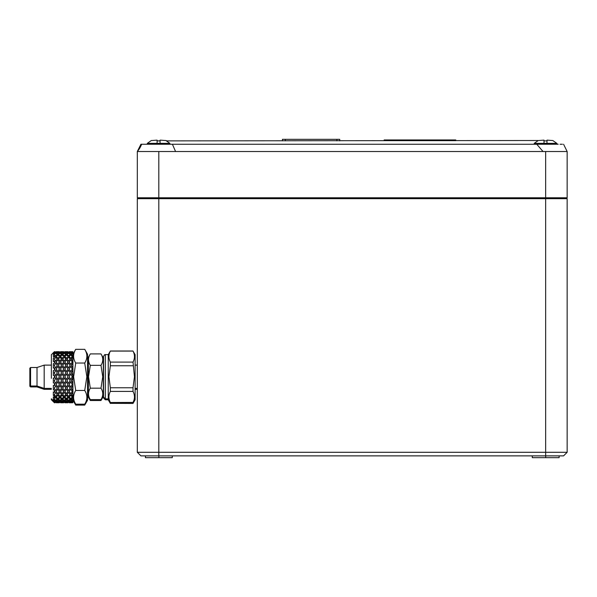 <?xml version="1.0" encoding="UTF-8"?>
<svg xmlns="http://www.w3.org/2000/svg" width="597" height="597" viewBox="0 0 597 597"><rect width="100%" height="100%" fill="white"/><g stroke="black" fill="none" stroke-linecap="round" stroke-linejoin="round"><path stroke-width="0.9" d="M157.093 140.885L160.078 140.885M558.105 144.25L144.534 144.25L147.325 144.25L147.325 143.355L151.317 140.511L147.325 143.355L169.891 143.355L165.847 140.496L166.847 140.885L538.24 140.511L534.248 143.355L544.016 143.355L544.016 140.131L538.24 140.564M544.016 140.885L546.994 140.885M560.046 144.25L560.434 144.25M560.479 144.25L561.792 144.25M562.411 144.25L561.486 144.25M561.314 144.25L560.799 144.25M560.673 144.25L560.202 144.25M563.568 144.25L567.15 151.519L567.15 197.779L137.317 197.779L137.317 151.519L140.937 144.25L144.534 144.25M137.317 197.779L137.317 151.519L567.15 151.519M536.763 144.25L543.031 151.519M172.406 144.25L175.57 151.519M558.195 144.25L556.814 143.899M546.994 143.355L546.994 140.131L546.994 143.347L544.024 143.355L544.016 140.131M552.77 140.549L546.994 140.131M544.024 143.355L556.814 143.355L552.77 140.496L556.814 143.355L556.814 144.25M157.093 140.131L157.093 143.355L157.093 140.131L151.317 140.564M160.078 143.355L160.078 140.131L160.078 143.347L157.108 143.355M165.847 140.549L160.078 140.131M137.317 219.741L137.317 452.295L137.317 198.674L567.15 198.674L567.15 452.295L137.317 452.295L140.899 455.877L563.568 455.877L567.15 452.295M137.317 259.986L137.317 275.918M563.568 197.779L563.568 198.674M140.899 197.779L140.899 198.674L140.899 197.779M559.135 457.66L559.135 455.877L559.143 457.66L532.278 457.66L532.278 455.877M172.294 455.877L172.294 457.66L145.429 457.66L145.429 455.877L145.429 457.66M137.317 452.295L140.899 455.877M455.78 140.668L455.78 139.952L384.14 139.952L384.14 140.668L455.78 140.668M282.426 140.885L282.426 139.34L339.738 139.34L339.738 140.885L339.738 139.34M285.291 140.885L285.291 139.34M86.416 401.251L84.729 405.102L87.535 400.244L87.535 354.2L84.729 349.335L75.729 349.335C72.871 353.909 72.871 358.476 75.729 363.043L84.729 363.043L86.849 376.759L84.729 390.468C87.587 395.042 87.587 399.609 84.729 404.176L75.729 404.176C72.871 399.609 72.871 395.042 75.729 390.468L73.61 376.759L75.729 363.043M84.729 349.335C87.587 353.909 87.587 358.476 84.729 363.043M84.729 390.468L75.729 390.468M75.729 349.335L72.924 354.2L72.924 400.244L75.729 405.102L74.043 401.251M103.542 356.431L103.542 397.087L105.333 398.878L105.333 354.64C104.945 354.252 104.348 354.849 103.542 356.431M105.333 354.64L108.251 354.64L108.251 399.803L105.333 399.803L105.333 398.878L108.251 398.878L110.348 402.512L133.019 402.423L110.348 402.512M110.348 402.423C108.438 398.759 108.438 395.087 110.348 391.416L133.019 391.416C134.937 395.087 134.937 398.759 133.019 402.423M134.034 400.759L133.019 403.438L135.116 399.803L135.116 354.64L133.019 351.088C134.937 354.76 134.937 358.431 133.019 362.095L134.444 376.759L133.019 387.766L110.348 387.766L110.348 391.416M110.348 387.766L108.923 376.759L110.348 365.752L133.019 365.752M133.019 362.095L110.348 362.095L110.348 365.752M110.348 362.095C108.438 358.431 108.438 354.76 110.348 351.088L133.019 351.088M108.251 354.64L110.348 351.088M133.019 387.766L133.019 391.416M72.864 390.557L72.864 392.401L72.864 390.557L71.341 388.14L72.864 385.58L72.864 383.416L72.864 400.229L71.341 399.102L72.864 397.371L72.864 396.356L72.864 397.281M72.864 377.894L72.864 383.416L71.341 380.677L72.864 377.894M51.372 365.118L44.178 365.118L44.178 389.326L51.372 389.326M135.116 389.326L137.31 389.326L137.31 365.118L135.116 365.118M29.85 376.759L29.85 385.296L30.566 386.013L30.566 367.506L29.85 368.222L29.85 376.759M30.566 367.506L37.014 367.506L37.014 386.938L30.566 386.938L30.566 386.013L37.014 386.013L44.178 388.401L51.372 388.401M72.864 367.939L71.341 365.371L72.864 362.954L72.864 361.118L72.864 375.617L71.341 372.834L72.864 370.095M72.864 400.162L72.864 401.803L71.341 401.52L71.961 400.46L72.864 400.162M72.864 361.118L71.341 359.028L72.864 357.163L72.864 356.148L72.864 362.043M71.341 351.991L72.864 351.708L72.864 353.357L71.961 353.051L71.341 351.991L72.864 352.588M71.341 354.417L72.864 353.29L72.864 356.148L71.341 354.417L72.864 355.827M54.409 351.924L57.2 351.991L56.581 353.051L55.67 353.357L55.67 352.588L57.2 351.991M54.409 354.2L55.67 353.29L57.2 354.417L55.67 356.148L57.2 354.417M54.409 358.685L54.409 359.379L55.67 357.163L57.2 359.028L55.67 361.118L54.409 359.379M54.409 364.939L54.409 365.812L55.67 362.954L57.2 365.371L55.67 367.939L54.409 365.812M54.409 372.356L54.409 373.319L55.67 370.095L57.2 372.834L55.67 375.617L54.409 373.319M54.409 380.199L54.409 381.162L55.67 377.894L57.2 380.677L55.67 383.416L54.409 381.162M54.409 387.699L54.409 388.572L55.67 385.58L57.2 388.14L55.67 390.557L54.409 388.572M54.409 394.139L54.409 394.833L55.67 392.401L57.2 394.49L55.67 396.356L54.409 394.833M54.245 401.356L54.767 400.46L56.581 400.46L57.2 401.52L55.67 400.93L54.409 401.438M54.409 398.871L55.67 397.371L54.245 398.945M54.431 352.76L53.334 352.79L53.334 353.573L54.409 352.573L54.409 353.297L53.334 354.357L53.334 356.633L54.409 355.805L54.409 357.185L53.334 358.11L53.334 361.655L53.521 361.125L54.409 361.088L54.409 362.983L53.521 364.036L53.334 363.685L53.334 368.155L53.521 367.595L54.409 367.901L54.409 370.133L53.521 371.013L53.334 370.55L53.334 375.498L53.521 374.961L54.409 375.58L54.409 377.931L53.521 378.558L53.334 378.013L53.334 382.968L53.521 382.498L54.409 383.378L54.409 385.617L53.521 385.923L53.334 385.356L53.334 389.826L53.521 389.483L54.409 390.528L54.409 392.43L53.521 392.393L53.334 391.863L53.334 395.408L54.409 396.326L54.409 397.714L53.334 396.886L53.334 399.162L54.409 400.214L54.409 400.938L53.334 399.938L53.334 400.721L54.409 401.803L51.372 398.803L51.372 399.729L54.409 402.759L55.051 402.759L53.521 401.803M51.372 378.334L51.372 354.708L54.409 351.685L54.984 351.797M53.334 352.79L55.051 351.685M54.409 399.318L55.67 400.229L57.2 399.102L55.67 397.692M54.409 401.594L57.2 401.52M54.409 354.64L55.67 355.827M55.67 356.148L54.245 354.566M54.409 352.073L55.67 352.588M55.67 353.357L54.245 352.163M54.409 353.297L55.051 352.909L54.431 353.931L53.521 354.372M55.051 352.909L54.409 352.573M54.409 357.185L53.334 358.11M55.051 356.476L54.409 355.805M54.409 362.983L55.051 362.021L54.409 361.088M54.409 370.133L55.051 369.013L54.409 367.901M54.409 377.931L55.051 376.759L54.409 375.58M54.409 385.617L55.051 384.505L54.409 383.378M54.409 392.43L55.051 391.498L54.409 390.528M54.409 397.714L55.051 397.042L53.521 395.214M55.051 397.042L54.409 396.326M54.409 400.938L55.051 400.602L53.521 399.147M55.051 400.602L54.409 400.214M54.431 400.759L53.521 400.706M58.73 353.931L57.819 354.476L56.297 352.909L57.819 353.924L59.349 352.909L58.73 353.931M60.879 353.051L59.066 353.051L58.446 351.991L59.969 352.588L61.498 351.991L60.879 353.051M72.244 397.042L70.715 395.192L69.192 397.042L70.715 398.557L72.244 397.042L70.715 395.274L69.192 397.042M58.73 357.342L57.819 358.319L56.297 356.476L57.819 358.245L58.73 357.342M60.879 355.372L59.969 356.148L58.446 354.417L59.969 355.827L61.498 354.417L60.879 355.372M63.028 353.931L62.118 354.476L60.596 352.909L62.118 353.924L63.648 352.909L63.028 353.931M65.177 353.051L63.364 353.051L62.745 351.991L64.267 352.588L65.797 351.991L65.177 353.051M72.244 400.602L70.715 399.042L69.192 400.602L70.715 401.318L72.244 400.602L70.715 399.594L69.192 400.602M70.095 399.102L68.565 397.371L67.043 399.102L68.565 400.229L70.095 399.102L68.565 397.692L67.043 399.102M67.946 397.042L66.416 395.192L64.894 397.042L66.416 398.557L67.946 397.042L66.416 395.274L64.894 397.042M63.028 357.342L62.118 358.319L60.596 356.476L62.118 358.245L63.028 357.342M65.177 355.372L64.267 356.148L62.745 354.417L64.267 355.827L65.797 354.417L65.177 355.372M67.327 353.931L66.416 354.476L64.894 352.909L66.416 353.924L67.946 352.909L67.327 353.931M69.476 353.051L67.662 353.051L67.043 351.991L68.565 352.588L70.095 351.991L69.476 353.051M70.095 401.52L69.476 400.46L68.565 400.162L67.662 400.46L67.043 401.52L70.095 401.52L68.565 400.93L67.043 401.52M67.946 400.602L66.416 399.042L64.894 400.602L66.416 401.318L67.946 400.602L66.416 399.594L64.894 400.602M65.797 399.102L64.267 397.371L62.745 399.102L64.267 400.229L65.797 399.102L64.267 397.692L62.745 399.102M63.648 397.042L62.118 395.192L60.596 397.042L62.118 398.557L63.648 397.042L62.118 395.274L60.596 397.042M67.327 357.342L66.416 358.319L64.894 356.476L66.416 358.245L67.327 357.342M69.476 355.372L68.565 356.148L67.043 354.417L68.565 355.827L70.095 354.417L69.476 355.372M72.244 352.909L70.715 354.476L69.192 352.909L70.715 353.924L72.244 352.909L70.715 352.193L69.192 352.909M65.797 401.52L65.177 400.46L64.267 400.162L63.364 400.46L62.745 401.52L65.797 401.52L64.267 400.93L62.745 401.52M63.648 400.602L62.118 399.042L60.596 400.602L62.118 401.318L63.648 400.602L62.118 399.594L60.596 400.602M61.498 399.102L59.969 397.371L58.446 399.102L59.969 400.229L61.498 399.102L59.969 397.692L58.446 399.102M72.244 356.476L70.715 358.319L69.192 356.476L70.715 358.245L72.244 356.476L70.715 354.954L69.192 356.476M61.498 401.52L60.879 400.46L59.969 400.162L59.066 400.46L58.446 401.52L61.498 401.52L59.969 400.93L58.446 401.52M59.349 400.602L57.819 399.042L56.297 400.602L57.819 401.318L59.349 400.602L57.819 399.594L56.297 400.602M57.2 399.102L55.67 397.371M59.349 397.042L57.819 395.192L56.297 397.042L57.819 398.557L59.349 397.042L57.819 395.274L56.297 397.042M54.984 401.714L54.409 401.803L55.051 401.833M57.819 393.662L59.349 391.498L57.819 389.14L56.297 391.498L57.819 393.662M59.969 390.557L61.498 388.14L59.969 385.58L58.446 388.14L59.969 390.557M62.118 387.117L63.648 384.505L62.118 381.796L60.596 384.505L62.118 387.117M64.267 383.416L65.797 380.677L64.267 377.894L62.745 380.677L64.267 383.416M66.416 379.55L67.946 376.759L66.416 373.961L64.894 376.759L66.416 379.55M68.565 375.617L70.095 372.834L68.565 370.095L67.043 372.834L68.565 375.617M70.715 373.961L69.192 376.759L70.715 379.55L72.244 376.759L70.715 373.961M68.565 377.894L67.043 380.677L68.565 383.416L70.095 380.677L68.565 377.894M66.416 381.796L64.894 384.505L66.416 387.117L67.946 384.505L66.416 381.796M64.267 385.58L62.745 388.14L64.267 390.557L65.797 388.14L64.267 385.58M62.118 389.14L60.596 391.498L62.118 393.662L63.648 391.498L62.118 389.14M59.969 392.401L58.446 394.49L59.969 396.356L61.498 394.49L59.969 392.401M70.715 371.715L72.244 369.013L70.715 366.401L69.192 369.013L70.715 371.715M56.357 401.714L59.349 401.833L56.297 401.833M55.67 400.93L55.67 400.162M57.819 401.677L57.819 400.706M57.819 387.117L59.349 384.505L57.819 381.796L56.297 384.505L57.819 387.117M59.969 383.416L61.498 380.677L59.969 377.894L58.446 380.677L59.969 383.416M62.118 379.55L63.648 376.759L62.118 373.961L60.596 376.759L62.118 379.55M64.267 375.617L65.797 372.834L64.267 370.095L62.745 372.834L64.267 375.617M66.416 371.715L67.946 369.013L66.416 366.401L64.894 369.013L66.416 371.715M68.565 367.939L70.095 365.371L68.565 362.954L67.043 365.371L68.565 367.939M70.715 364.371L72.244 362.021L70.715 359.849L69.192 362.021L70.715 364.371M60.655 401.714L63.648 401.833L60.596 401.833M57.819 399.594L57.819 399.042M59.969 400.93L59.969 400.162M62.118 401.677L62.118 400.706M57.819 379.55L59.349 376.759L57.819 373.961L56.297 376.759L57.819 379.55M59.969 375.617L61.498 372.834L59.969 370.095L58.446 372.834L59.969 375.617M62.118 371.715L63.648 369.013L62.118 366.401L60.596 369.013L62.118 371.715M64.267 367.939L65.797 365.371L64.267 362.954L62.745 365.371L64.267 367.939M66.416 364.371L67.946 362.021L66.416 359.849L64.894 362.021L66.416 364.371M68.565 361.118L70.095 359.028L68.565 357.163L67.043 359.028L68.565 361.118M64.954 401.714L67.946 401.833L64.894 401.833M62.118 399.594L62.118 399.042M64.267 400.93L64.267 400.162M66.416 401.677L66.416 400.706M57.819 371.715L59.349 369.013L57.819 366.401L56.297 369.013L57.819 371.715M59.969 367.939L61.498 365.371L59.969 362.954L58.446 365.371L59.969 367.939M62.118 364.371L63.648 362.021L62.118 359.849L60.596 362.021L62.118 364.371M64.267 361.118L65.797 359.028L64.267 357.163L62.745 359.028L64.267 361.118M70.715 354.476L70.715 353.924M69.252 401.714L72.244 401.833L69.192 401.833M66.416 399.594L66.416 399.042M68.565 400.93L68.565 400.162M70.715 401.677L70.715 400.706M57.819 364.371L59.349 362.021L57.819 359.849L56.297 362.021L57.819 364.371M59.969 361.118L61.498 359.028L59.969 357.163L58.446 359.028L59.969 361.118M66.416 354.476L66.416 353.924M68.565 353.357L68.565 352.588M70.095 354.417L68.565 353.29L67.043 354.417M67.946 356.476L66.416 354.954L64.894 356.476M70.715 352.812L70.715 351.842L72.177 351.797M62.745 394.49L64.267 396.356L65.797 394.49L64.267 392.401L62.745 394.49M70.715 399.594L70.715 399.042M72.864 400.93L71.341 401.52M62.118 354.476L62.118 353.924M64.267 353.357L64.267 352.588M66.416 352.812L66.416 351.842L67.879 351.797M70.715 351.842L69.252 351.797M70.095 351.991L67.043 351.991M67.946 352.909L66.416 352.193L64.894 352.909M65.797 354.417L64.267 353.29L62.745 354.417M63.648 356.476L62.118 354.954L60.596 356.476M64.894 391.498L66.416 393.662L67.946 391.498L66.416 389.14L64.894 391.498M67.043 394.49L68.565 396.356L70.095 394.49L68.565 392.401L67.043 394.49M72.864 397.692L71.341 399.102M57.819 354.476L57.819 353.924M59.969 353.357L59.969 352.588M62.118 352.812L62.118 351.842L63.581 351.797M66.416 351.842L64.954 351.797M65.797 351.991L62.745 351.991M63.648 352.909L62.118 352.193L60.596 352.909M61.498 354.417L59.969 353.29L58.446 354.417M59.349 356.476L57.819 354.954L56.297 356.476M67.043 388.14L68.565 390.557L70.095 388.14L68.565 385.58L67.043 388.14M69.192 391.498L70.715 393.662L72.244 391.498L70.715 389.14L69.192 391.498M72.864 391.483L72.864 392.401L71.341 394.49L72.864 396.356M57.819 352.812L57.819 351.842L59.282 351.797M62.118 351.842L60.655 351.797M61.498 351.991L58.446 351.991M59.349 352.909L57.819 352.193L56.297 352.909M69.192 384.505L70.715 387.117L72.244 384.505L70.715 381.796L69.192 384.505M57.819 351.842L56.357 351.797M102.46 397.035L100.983 400.535L103.318 396.483L103.318 357.954L100.983 353.909L90.304 353.909C87.923 357.715 87.923 361.521 90.304 365.334L88.535 376.759L90.304 388.184C87.923 391.99 87.923 395.804 90.304 399.609L100.983 399.609C103.363 395.804 103.363 391.99 100.983 388.184L90.304 388.184M100.983 353.909C103.363 357.715 103.363 361.521 100.983 365.334L102.744 376.759L100.983 388.184M100.983 365.334L90.304 365.334M90.304 353.909L88.386 357.222L88.386 397.221L90.304 400.535L88.819 397.035M84.729 405.102L75.729 405.102M133.019 403.348L110.348 403.348L133.019 403.438M110.348 403.348L109.341 400.759M29.85 382.431L29.85 386.222L30.566 386.938M29.85 369.147L29.85 371.088M72.864 401.087L72.864 402.729L71.341 402.445L71.961 401.385M72.864 356.148L72.864 357.073M54.245 402.281L54.767 401.385M54.409 401.139L54.409 401.863L53.334 400.863L53.334 401.647M54.409 402.52L57.2 402.445L55.67 401.856L54.409 402.363M54.409 401.863L55.051 401.527M54.431 401.684L53.521 401.632M56.357 402.639L59.349 402.759L56.297 402.759M55.67 401.856L55.67 401.087M56.581 401.385L57.2 402.445M57.819 402.602L57.819 401.632M56.297 401.527L57.819 402.244L59.349 401.527M58.446 402.445L61.498 402.445L59.969 401.856L58.446 402.445L59.066 401.385M60.655 402.639L63.648 402.759L60.596 402.759M59.969 401.856L59.969 401.087M60.879 401.385L61.498 402.445M62.118 402.602L62.118 401.632M60.596 401.527L62.118 402.244L63.648 401.527M62.745 402.445L65.797 402.445L64.267 401.856L62.745 402.445L63.364 401.385M64.954 402.639L67.946 402.759L64.894 402.759M64.267 401.856L64.267 401.087M65.177 401.385L65.797 402.445M66.416 402.602L66.416 401.632M64.894 401.527L66.416 402.244L67.946 401.527M67.043 402.445L70.095 402.445L68.565 401.856L67.043 402.445L67.662 401.385M69.252 402.639L72.244 402.759L69.192 402.759M68.565 401.856L68.565 401.087M69.476 401.385L70.095 402.445M70.715 402.602L70.715 401.632M69.192 401.527L70.715 402.244L72.244 401.527M72.864 401.856L71.341 402.445M100.983 400.535L90.304 400.535M158.809 455.877L158.809 151.519M545.658 455.877L545.658 151.519M545.71 455.877L545.71 457.66M158.862 455.877L158.862 457.66M336.872 140.885L336.872 139.34M141.616 144.25C140.631 146.899 139.198 149.317 137.317 151.519M534.248 143.355L534.248 144.25M169.891 143.355L169.891 144.25M147.325 143.355L147.325 144.25M87.535 399.318L84.729 404.176M72.924 399.318L75.729 404.176M135.116 398.878L133.019 402.512M110.348 351.006L133.019 351.006M88.386 365.118L87.535 365.118M88.386 388.401L87.535 388.401M137.31 388.401L135.116 388.401M37.014 367.506L44.178 365.118M69.192 351.685L72.244 351.685M64.894 351.685L67.946 351.685M60.596 351.685L63.648 351.685M56.297 351.685L59.349 351.685M103.318 395.557L100.983 399.609M88.386 396.296L90.304 399.609M105.333 399.803L103.542 398.012M108.251 399.803L110.348 403.438M88.386 389.326L87.535 389.326M37.014 386.938L44.178 389.326"/></g></svg>
